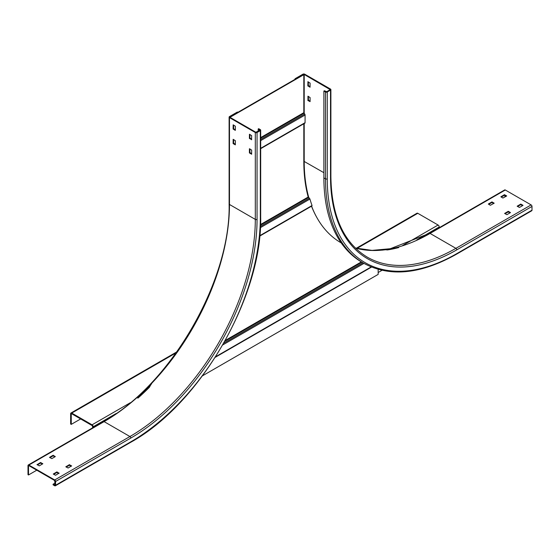<?xml version="1.0" encoding="UTF-8"?>
<svg xmlns="http://www.w3.org/2000/svg" width="560" height="560" viewBox="0 0 560 560"><rect width="100%" height="100%" fill="white"/><g stroke="black" fill="none" stroke-linecap="round" stroke-linejoin="round"><path stroke-width="0.84" d="M151.655 383.565L151.683 383.53A178.549 140.812 -144.9 0 1 150.353 385.553L149.023 387.072L149.401 387.289A178.549 103.082 -60 0 1 137.949 398.111L137.578 397.894A178.549 103.082 120 0 0 149.023 387.072M386.428 249.83L386.904 249.732A178.549 103.082 120 0 0 398.349 247.338L398.727 247.555A178.549 103.082 -60 0 1 387.282 249.949L386.904 249.732M150.353 385.553L149.401 387.289M202.496 375.816L378.168 274.4L378.168 269.353M382.165 250.166L382.872 250.054A178.549 140.812 -144.9 0 0 385.574 249.746L386.785 249.879M316.75 217.364A178.549 103.082 -60 0 1 311.5 206.192M259.728 235.725L312.046 205.52A178.549 103.082 -60 0 1 309.939 199.052L309.421 198.163A178.549 140.812 -144.9 0 1 308.511 197.435L308.189 197.029A178.549 103.082 -60 0 1 303.821 161.546L303.821 123.767M230.349 117.537L230.349 117.103L303.821 74.69L303.821 112.686L304.696 114.03A1.064 0.616 60 0 1 305.074 115.003L305.074 122.682A1.064 0.616 60 0 1 304.857 123.172A1.064 0.616 60 0 1 304.696 123.221M303.821 74.69L303.443 74.473L304.199 74.473L330.183 89.6L326.767 91.7L324.38 90.755L323.883 91.049L323.883 177.905A184.394 106.463 -60 0 0 362.068 262.325L363.699 263.263C389.739 277.354 420.679 274.33 456.519 254.191A1.239 0.714 -120 0 0 456.778 253.624L532 210.196A1.239 0.714 60 0 1 531.741 210.763L456.519 254.191M230.349 117.103L229.978 116.886L237.874 112.329L237.37 112.035L229.474 116.599A1.239 0.714 0 0 0 229.11 117.103A1.239 0.714 0 0 0 229.474 117.614L255.304 132.524A1.239 0.714 0 0 0 257.054 132.524L260.316 130.641A1.239 0.714 0 0 0 260.68 130.137A1.239 0.714 0 0 0 260.316 129.626L258.685 128.688L258.188 128.975L259.812 130.354L255.801 132.23L229.978 117.32L229.978 116.886L303.443 74.473L295.547 79.03L295.043 78.743L302.946 74.179A1.239 0.714 0 0 1 304.696 74.179L330.526 89.089A1.239 0.714 0 0 1 330.89 89.6A1.239 0.714 0 0 1 330.526 90.104L327.264 91.987A1.239 0.714 0 0 1 325.507 91.987L323.883 91.049M80.654 418.95L71.253 424.375L71.253 414.099A0.707 0.406 60 0 1 71.757 413.805L92.064 425.537A0.707 0.406 60 0 1 92.568 426.405L92.568 427.868M356.286 248.269L416.99 213.227A1.596 0.924 60 0 1 417.788 213.304L438.095 225.029A1.596 0.924 60 0 1 439.222 226.989L439.222 227.724M71.253 424.375L70.63 424.011L70.63 413.735A1.596 0.924 -120 0 1 70.959 413.007L176.848 351.869M93.191 427.504L93.191 426.762A1.596 0.924 -120 0 0 92.064 424.809L71.757 413.084A1.596 0.924 -120 0 0 70.959 413.007M381.983 270.312L378.168 272.517M490.378 205.268L488.32 204.043L491.883 201.943L494.186 203.175L490.378 205.268M493.759 203.462L491.883 202.524L488.747 204.33M522.599 205.632L520.716 204.694L517.58 206.5M510.062 212.87L508.179 211.932L505.043 213.738M506.296 196.224L504.42 195.279L501.284 197.092M307.958 100.527L307.958 96.187L310.093 97.559L310.093 101.612L307.958 100.527L308.462 100.24L308.336 96.404M307.832 81.781L310.093 83.083L310.051 87.22L307.832 85.834L307.958 81.711M295.043 78.743L295.043 79.317M504.917 195.426L504.917 197.022M355.334 248.045A177.303 102.368 120 0 0 430.073 233.429A1.239 0.714 -120 0 0 429.45 233.366L504.672 189.938A1.239 0.714 60 0 1 505.295 190.001L531.125 204.911A1.239 0.714 60 0 1 532 206.43L532 210.196M310.093 101.178L308.462 100.24M310.093 86.702L308.336 85.547L308.336 81.928M522.97 205.415L519.463 207.445L517.153 206.213L520.716 204.113L522.97 205.268M508.431 211.351L510.489 212.583L506.926 214.683L504.616 213.451L508.179 211.351L508.431 211.932M502.915 198.03L500.857 196.805L504.42 194.705L506.73 195.937L502.915 198.03M251.664 139.685L249.41 138.383L249.445 134.253L251.664 135.632L251.538 139.762M233.611 139.545L233.611 143.164L235.368 144.319M249.907 134.477L249.907 138.096L251.664 139.251M249.907 148.953L249.907 152.572L251.664 153.734M233.611 125.069L233.611 128.688L235.368 129.843M54.705 480.543L28.875 465.633L28.504 465.85L28.504 474.971L28 474.684L28 465.563A1.239 0.714 -120 0 1 28.259 464.996A1.239 0.714 -120 0 1 28.875 465.059L54.705 479.969A1.239 0.714 -120 0 1 55.58 481.488L55.58 485.254A1.239 0.714 -120 0 1 55.328 485.821A1.239 0.714 -120 0 1 54.705 485.758L53.074 484.813L53.074 484.239L55.083 484.96L54.705 480.543M54.957 456.806L53.074 455.861L49.938 457.674M58.716 473.452L56.833 472.514L53.704 474.32M71.253 466.214L69.37 465.276L66.241 467.082M42.42 464.044L40.537 463.099L37.401 464.912M28.504 474.971L36.778 470.197M229.978 117.32L229.978 116.886L229.978 117.32M53.074 455.287L55.328 456.589L51.821 458.612L49.511 457.38L53.074 455.287L53.074 455.861M59.094 473.088L55.58 475.265L53.27 474.033L56.833 471.933L59.094 473.235M71.631 465.85L68.117 468.02L65.814 466.795L69.37 464.695L71.631 465.997M37.03 464.695L40.537 462.525L42.847 463.75L39.284 465.85L37.03 464.548M233.107 143.451L233.149 139.321L235.368 140.7L235.333 144.837L233.233 143.668L233.611 143.164M249.536 148.736L251.664 150.115L251.629 154.245L249.41 152.859L249.41 148.806M235.242 130.354L233.107 128.975L233.149 124.838L235.368 126.224L235.368 130.277M258.188 128.975L258.188 131.292M53.074 484.239L55.083 483.077M371.168 266.931L215.635 356.734M222.775 344.925L363.958 263.41M362.936 262.822L223.79 343.154M224.833 341.292L361.844 262.192M361.34 261.891L225.323 340.417M260.365 227.675L309.939 199.052M308.189 197.029L260.519 224.553M260.491 225.162L308.511 197.435M309.421 198.163L260.428 226.45M305.074 122.682L260.68 148.316M260.68 140.63L305.074 115.003M304.696 114.03L260.68 139.447M260.68 138.187L304.01 113.176M303.821 112.686L260.68 137.599M71.253 414.099L71.757 413.805M71.757 413.084L176.197 352.786M356.937 248.437L417.788 213.304M438.095 225.029L402.675 245.483M130.277 402.752L92.064 424.809M93.191 426.762L116.13 413.525M416.808 239.925L439.222 226.989M341.215 242.907L341.068 242.823A178.017 102.774 -60 0 1 311.591 206.143M308.819 197.68A178.017 102.774 -60 0 1 304.199 161.329L304.199 123.55M323.883 172.697L303.821 161.245M330.022 89.383L330.022 89.817M304.199 113.407L304.199 74.473M531.125 204.911L455.896 248.339L430.073 233.429L505.295 190.001M456.778 249.858A1.239 0.714 -120 0 0 455.896 248.339A177.303 102.368 -60 0 1 367.248 257.124C343.56 242.704 331.443 215.824 330.89 176.463A1.239 0.714 180 0 1 330.526 176.967A178.549 103.082 -60 0 0 456.778 249.858L532 206.43M330.526 90.104L330.526 176.967M327.264 91.987L327.264 178.85A183.155 105.742 120 0 0 456.778 253.624M327.264 178.85A1.239 0.714 180 0 1 325.507 178.85A184.394 106.463 120 0 0 363.699 263.263M325.507 91.987L325.507 178.85L323.883 177.905M491.883 201.943L491.883 202.524M492.128 202.524L492.128 201.943M520.968 204.694L520.968 204.113M520.716 204.113L520.716 204.694M508.179 211.351L508.179 211.932M504.672 195.279L504.672 194.705M504.42 194.705L504.42 195.279M308.336 100.023L307.832 100.31M307.958 86.051L308.462 85.764M308.336 85.547L307.832 85.834M28.504 465.85L28.875 465.633M255.304 132.524L255.304 219.387L229.474 204.47A1.239 0.714 180 0 1 229.11 203.966C230.881 280.364 170.52 384.902 103.481 421.561A1.239 0.714 60 0 1 104.104 421.624A177.303 102.368 120 0 0 229.474 204.47L229.474 117.614M28.875 465.059L104.104 421.624L129.927 436.534L54.705 479.969M257.054 219.387A1.239 0.714 180 0 1 255.304 219.387A177.303 102.368 -60 0 1 129.927 436.534A1.239 0.714 60 0 1 130.809 438.06A178.549 103.082 -60 0 0 257.054 219.387L257.054 132.524M55.58 481.488L130.809 438.06M260.316 130.641L260.316 217.504A183.155 105.742 120 0 1 130.809 441.819L55.58 485.254M260.68 130.137L260.68 216.993A1.239 0.714 180 0 1 260.316 217.504M130.809 441.819A1.239 0.714 60 0 1 130.55 442.386L55.328 485.821M259.812 129.92L259.812 130.354M55.083 484.96L54.705 485.177M233.233 143.668L233.737 143.381M249.907 138.096L249.41 138.383M249.536 138.6L250.033 138.313M249.907 152.572L249.41 152.859M249.536 153.083L250.033 152.789M233.233 129.192L233.737 128.905M233.611 128.688L233.107 128.975M53.326 455.861L53.326 455.287M57.085 472.514L57.085 471.933M56.833 471.933L56.833 472.514M69.622 465.276L69.622 464.695M69.37 464.695L69.37 465.276M40.789 463.099L40.789 462.525M40.537 462.525L40.537 463.099M371.532 267.085L215.271 357.301M311.955 205.933L259.686 236.11M304.857 123.172L260.68 148.673M355.292 248.003L372.043 250.39L390.306 248.717L429.45 233.366M330.89 176.463L330.89 89.6M229.11 203.966L229.11 117.103M103.481 421.561L28.259 464.996M260.68 216.993C262.437 296.366 200.165 404.229 130.55 442.386"/></g></svg>
